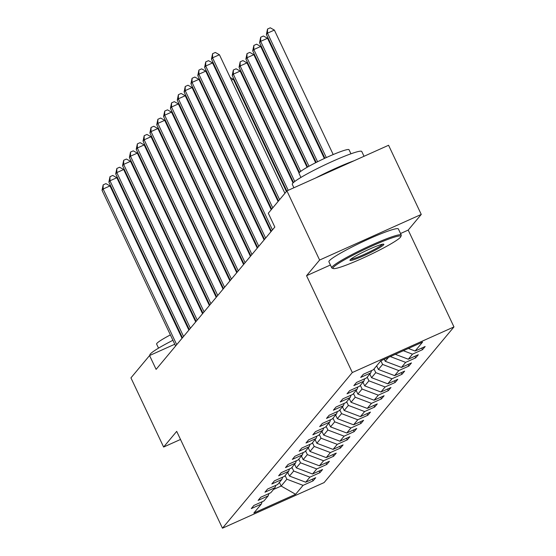 <?xml version="1.0" encoding="UTF-8"?>
<svg xmlns="http://www.w3.org/2000/svg" width="556" height="556" viewBox="0 0 556 556"><rect width="100%" height="100%" fill="white"/><g stroke="black" fill="none" stroke-linecap="round" stroke-linejoin="round"><path stroke-width="0.83" d="M400.542 233.527L408.201 230.087L421.26 214.428L388.575 145.269L286.924 190.889L268.291 213.219L274.831 227.056L156.111 369.372L149.571 355.541L130.938 377.878L163.631 447.038L180.519 439.455M408.201 230.087L453.967 326.914L324.113 482.58L222.463 528.2L352.323 372.534L453.967 326.914M295.611 494.284L303.069 485.353L313.091 480.85L315.725 477.701L305.696 482.198L309.907 477.152L319.936 472.656L322.563 469.5L312.535 473.997L316.746 468.951L326.775 464.455L329.402 461.299L319.373 465.803L323.585 460.757L333.614 456.254L336.241 453.105L326.212 457.602L330.424 452.556L340.453 448.06L343.08 444.904L333.051 449.401L337.263 444.355L347.291 439.859L349.919 436.703L339.89 441.207L344.101 436.161L354.13 431.658L356.757 428.509L346.729 433.006L350.94 427.96L360.969 423.463L363.596 420.308L353.574 424.805L357.779 419.766L367.808 415.262L370.435 412.107L360.413 416.611L364.618 411.565L374.647 407.062L377.274 403.913L367.252 408.41L371.457 403.364L381.485 398.867L384.113 395.712L374.091 400.209L378.295 395.17L388.324 390.666L390.958 387.511L380.929 392.015L385.134 386.969L395.163 382.465L397.797 379.317L387.768 383.814L391.973 378.768L402.002 374.271L404.636 371.116L394.607 375.62L398.812 370.574L408.841 366.07L411.475 362.915L401.446 367.419L405.651 362.373L415.679 357.869L418.314 354.721L408.285 359.218L412.496 354.172L422.518 349.675L425.152 346.52L415.123 351.024L422.574 342.086L380.818 360.83L373.368 369.761L363.339 374.264L360.705 377.413L370.734 372.916L366.529 377.962L356.5 382.458L353.866 385.614L363.895 381.11L359.69 386.156L349.661 390.659L347.027 393.815L357.056 389.311L352.851 394.357L342.823 398.86L340.189 402.009L350.217 397.512L346.013 402.558L335.984 407.055L333.35 410.21L343.379 405.706L339.167 410.752L329.145 415.256L326.511 418.411L336.54 413.907L332.328 418.953L322.306 423.457L319.672 426.605L329.701 422.108L325.489 427.154L315.467 431.651L312.833 434.806L322.862 430.302L318.651 435.348L308.629 439.852L305.995 443.007L316.023 438.503L311.812 443.549L301.783 448.046L299.156 451.201L309.185 446.704L304.973 451.75L294.944 456.247L292.317 459.402L302.346 454.898L298.134 459.944L288.105 464.448L285.478 467.603L295.507 463.099L291.295 468.145L281.266 472.642L278.639 475.797L288.668 471.3L284.457 476.346L274.428 480.843L271.801 483.998L281.829 479.494L277.618 484.54L267.589 489.044L264.962 492.192L274.991 487.695L270.779 492.741L260.75 497.238L258.123 500.393L268.145 495.896L263.94 500.942L253.911 505.439L251.284 508.594L261.306 504.09L253.856 513.028L295.611 494.284L281.148 486.048L286.847 479.216L285.117 475.554M371.582 370.56L370.734 372.916M412.496 354.172L403.35 350.718M408.285 359.218L395.323 354.318M384.279 359.273L385.225 361.282L388.47 357.39M364.743 378.761L363.895 381.11M405.651 362.373L390.305 356.57M401.446 367.419L385.225 361.282M380.874 360.802L382.597 364.437L378.386 369.483L376.655 365.82M357.904 386.962L357.056 389.311M398.812 370.574L382.597 364.437M394.607 375.62L378.386 369.483M374.021 368.975L375.759 372.638L371.547 377.684L369.816 374.014M351.065 395.156L350.217 397.512M391.973 378.768L375.759 372.638M387.768 383.814L371.547 377.684M367.182 377.17L368.92 380.832L364.708 385.878L362.978 382.215M344.227 403.357L343.379 405.706M385.134 386.969L368.92 380.832M380.929 392.015L364.708 385.878M360.344 385.371L362.081 389.033L357.869 394.079L356.139 390.416M337.388 411.558L336.54 413.907M378.295 395.17L362.081 389.033M374.091 400.209L357.869 394.079M353.505 393.565L355.235 397.234L351.031 402.28L349.3 398.61M330.549 419.752L329.701 422.108M371.457 403.364L355.235 397.234M367.252 408.41L351.031 402.28M346.666 401.766L348.397 405.428L344.192 410.474L342.461 406.811M323.71 427.953L322.862 430.302M364.618 411.565L348.397 405.428M360.413 416.611L344.192 410.474M339.827 409.967L341.558 413.629L337.353 418.675L335.622 415.012M316.871 436.147L316.023 438.503M357.779 419.766L341.558 413.629M353.574 424.805L337.353 418.675M332.988 418.161L334.719 421.83L330.514 426.876L328.784 423.206M310.033 444.348L309.185 446.704M350.94 427.96L334.719 421.83M346.729 433.006L330.514 426.876M326.15 426.362L327.88 430.024L323.675 435.07L321.945 431.407M303.194 452.549L302.346 454.898M344.101 436.161L327.88 430.024M339.89 441.207L323.675 435.07M319.311 434.563L321.041 438.225L316.837 443.271L315.099 439.608M296.355 460.743L295.507 463.099M337.263 444.355L321.041 438.225M333.051 449.401L316.837 443.271M312.472 442.757L314.203 446.426L309.998 451.465L308.26 447.802M289.509 468.944L288.668 471.3M330.424 452.556L314.203 446.426M326.212 457.602L309.998 451.465M305.633 450.958L307.364 454.62L303.159 459.666L301.421 456.003M282.67 477.145L281.829 479.494M323.585 460.757L307.364 454.62M319.373 465.803L303.159 459.666M298.794 459.159L300.525 462.821L296.313 467.867L294.583 464.204M275.832 485.339L274.991 487.695M316.746 468.951L300.525 462.821M312.535 473.997L296.313 467.867M291.956 467.353L293.686 471.022L289.474 476.061L287.744 472.398M268.993 493.54L268.145 495.896M309.907 477.152L293.686 471.022M305.696 482.198L289.474 476.061M279.418 482.386L281.148 486.048L273.496 489.482M262.154 501.741L261.306 504.09M303.069 485.353L286.847 479.216M421.26 214.428L319.617 260.048L286.924 190.889M319.617 260.048L306.551 275.706L352.323 372.534M222.463 528.2L176.697 431.373L163.631 447.038M174.786 344.227L149.571 355.541M415.123 351.024L408.361 348.466M313.091 480.85L312.326 479.223M319.936 472.656L319.165 471.022M326.775 464.455L326.004 462.828M333.614 456.254L332.842 454.627M340.453 448.06L339.681 446.426M347.291 439.859L346.52 438.232M354.13 431.658L353.359 430.031M360.969 423.463L360.198 421.83M367.808 415.262L367.036 413.636M374.647 407.062L373.875 405.435M381.485 398.867L380.714 397.241M388.324 390.666L387.553 389.04M395.163 382.465L394.392 380.839M402.002 374.271L401.23 372.645M408.841 366.07L408.076 364.444M415.679 357.869L414.915 356.243M422.518 349.675L421.754 348.049M306.551 275.706L330.417 264.997M182.027 338.298L109.998 185.912L103.131 188.998L176.718 344.671M102.033 190.312L103.159 184.87L103.131 188.998L102.033 190.312L175.62 345.985M103.159 184.87L105.904 183.633L109.998 185.912M163.589 161.865L163.033 162.109M161.803 159.509L162.713 160.017M150.037 355.333L149.898 355.041A38.427 3.67 -25.3 0 1 150.294 354.033A38.427 3.67 -25.3 0 1 172.923 340.279M158.536 348.139L156.618 344.081A27.668 2.648 -25.3 0 1 156.903 343.358A27.668 2.648 -25.3 0 1 170.379 334.907M178.497 330.827A27.668 2.648 -25.3 0 1 179.046 330.563M187.289 326.768A27.668 2.648 -25.3 0 1 187.852 326.518M181.061 336.255A38.427 3.67 -25.3 0 1 181.61 335.991M333.398 267.339A37.502 3.586 154.7 0 0 333.315 268.562A37.502 3.586 154.7 0 0 366.626 256.392A37.502 3.586 154.7 0 0 400.431 237.259A37.502 3.586 154.7 0 0 400.813 236.654A37.502 3.586 154.7 0 0 370.456 246.704A37.502 3.586 154.7 0 0 333.398 267.339M333.315 268.562L332.092 268.131A38.427 3.67 -25.3 0 1 331.779 267.888A38.427 3.67 -25.3 0 1 332.182 266.88A38.427 3.67 -25.3 0 1 368.489 246.496A38.427 3.67 -25.3 0 1 401.258 235.049A38.427 3.67 -25.3 0 1 401.251 235.445L400.813 236.654M350.155 259.819A18.751 1.793 -25.3 0 1 367.057 250.249A18.751 1.793 -25.3 0 1 383.716 244.167A18.751 1.793 -25.3 0 1 383.675 244.779A18.751 1.793 -25.3 0 1 365.139 255.1A18.751 1.793 -25.3 0 1 349.967 260.118A18.751 1.793 -25.3 0 1 350.155 259.819M350.766 259.242A17.827 1.703 154.7 0 0 366.995 253.133A17.827 1.703 154.7 0 0 382.458 244.32A17.827 1.703 154.7 0 0 382.528 244.223M293.902 187.754L292.289 184.342A38.427 3.67 -25.3 0 1 292.692 183.334A38.427 3.67 -25.3 0 1 328.992 162.95A38.427 3.67 -25.3 0 1 361.768 151.503L364.027 156.285M300.928 177.44L299.01 173.382A27.668 2.648 -25.3 0 1 299.295 172.659A27.668 2.648 -25.3 0 1 325.441 157.98A27.668 2.648 -25.3 0 1 349.036 149.738L350.954 153.797M331.779 267.888L328.909 261.806A38.427 3.67 -25.3 0 1 329.305 260.792A38.427 3.67 -25.3 0 1 365.612 240.414A38.427 3.67 -25.3 0 1 398.381 228.961L401.258 235.049M315.808 177.92A38.427 3.67 -25.3 0 1 353.908 160.823M188.866 330.104L116.836 177.718L109.97 180.797L183.556 336.47M108.872 182.111L109.998 176.669L109.97 180.797L108.872 182.111L182.458 337.784M109.998 176.669L112.743 175.439L116.836 177.718M195.705 321.903L123.675 169.517L116.809 172.596L190.395 328.276M115.711 173.91L116.836 168.475L116.809 172.596L115.711 173.91L189.297 329.59M116.836 168.475L119.589 167.238L123.675 169.517M170.428 153.664L169.872 153.915M168.642 151.308L169.552 151.816M177.267 145.464L176.711 145.714M175.481 143.107L176.391 143.615M202.544 313.709L130.514 161.316L123.647 164.402L197.234 320.075M122.549 165.716L123.675 160.274L123.647 164.402L122.549 165.716L196.136 321.389M123.675 160.274L126.427 159.044L130.514 161.316M209.39 305.508L137.353 153.122L130.486 156.201L204.073 311.874M129.388 157.515L130.514 152.073L130.486 156.201L129.388 157.515L202.975 313.188M130.514 152.073L133.266 150.843L137.353 153.122M216.228 297.307L144.192 144.921L137.325 148L210.912 303.68M136.227 149.314L137.353 143.879L137.325 148L136.227 149.314L209.814 304.994M137.353 143.879L140.105 142.642L144.192 144.921M184.105 137.269L183.549 137.513M182.319 134.913L183.23 135.421M190.944 129.068L190.388 129.319M189.158 126.712L190.069 127.22M197.783 120.867L197.227 121.118M195.997 118.511L196.907 119.019M223.067 289.113L151.03 136.72L144.164 139.806L217.75 295.479M143.066 141.12L144.192 135.678L144.164 139.806L143.066 141.12L216.652 296.793M144.192 135.678L146.944 134.448L151.03 136.72M204.622 112.673L204.066 112.917M202.836 110.317L203.746 110.825M229.906 280.912L157.869 128.526L151.003 131.605L224.589 287.278M149.905 132.919L151.03 127.477L151.003 131.605L149.905 132.919L223.491 288.599M151.03 127.477L153.783 126.247L157.869 128.526M211.461 104.472L210.905 104.723M209.675 102.116L210.585 102.624M236.745 272.711L164.708 120.325L157.841 123.404L231.428 279.084M156.743 124.725L157.876 119.283L157.841 123.404L156.743 124.725L230.33 280.398M157.876 119.283L160.621 118.046L164.708 120.325M218.299 96.271L217.743 96.522M216.513 93.915L217.424 94.423M243.584 264.517L171.547 112.124L164.68 115.21L238.267 270.883M163.582 116.524L164.715 111.082L164.68 115.21L163.582 116.524L237.169 272.197M164.715 111.082L167.46 109.852L171.547 112.124M225.138 88.077L224.582 88.321M223.352 85.721L224.27 86.229M250.422 256.316L178.386 103.93L171.519 107.009L245.106 262.689M170.421 108.323L171.554 102.881L171.519 107.009L170.421 108.323L244.014 264.003M171.554 102.881L174.299 101.651L178.386 103.93M286.396 191.521L233.332 79.272L231.421 80.127M230.191 77.52L233.332 79.272M257.261 248.115L185.224 95.729L178.358 98.815L251.944 254.488M177.26 100.129L178.393 94.687L178.358 98.815L177.26 100.129L250.853 255.802M178.393 94.687L181.138 93.45L185.224 95.729M293.054 182.938L240.171 71.071L233.305 74.15L232.206 75.47L286.826 191.007M288.21 190.312L233.305 74.15L233.332 70.028L236.085 68.791L240.171 71.071M232.206 75.47L233.332 70.028M264.1 239.921L192.063 87.528L185.197 90.614L258.783 246.287M184.105 91.928L185.231 86.486L185.197 90.614L184.105 91.928L257.692 247.601M185.231 86.486L187.977 85.256L192.063 87.528M299.065 172.992L247.01 62.87L240.143 65.956L239.045 67.269L293.519 182.507M294.756 181.492L240.143 65.956L240.171 61.827L242.923 60.597L247.01 62.87M239.045 67.269L240.171 61.827M270.939 231.72L198.902 79.334L192.035 82.413L265.622 238.093M190.944 83.727L192.07 78.285L192.035 82.413L190.944 83.727L264.531 239.407M192.07 78.285L194.815 77.055L198.902 79.334M307.1 167.321L253.849 54.676L246.982 57.754L245.884 59.068L299.482 172.45M300.699 171.401L246.982 57.754L247.01 53.626L249.762 52.396L253.849 54.676M245.884 59.068L247.01 53.626M271.238 209.688L205.748 71.133L198.874 74.219L272.461 229.892M197.783 75.533L198.909 70.091L198.874 74.219L197.783 75.533L271.37 231.206M198.909 70.091L201.654 68.854L205.748 71.133M315.641 162.727L260.688 46.475L253.821 49.56L252.723 50.874L307.628 167.015M308.983 166.251L253.821 49.56L253.856 45.432L256.601 44.195L260.688 46.475M252.723 50.874L253.856 45.432M278.076 201.487L212.587 62.932L205.713 66.018L272.767 207.861M204.622 67.332L205.748 61.89L205.713 66.018L204.622 67.332L271.669 209.174M205.748 61.89L208.493 60.66L212.587 62.932M324.35 158.488L267.526 38.274L260.66 41.359L259.562 42.673L316.183 162.449M317.573 161.754L260.66 41.359L260.695 37.231L263.44 36.001L267.526 38.274M259.562 42.673L260.695 37.231M284.915 193.293L219.425 54.738L212.552 57.817L279.605 199.66M211.461 59.131L212.587 53.689L212.552 57.817L211.461 59.131L278.507 200.973M212.587 53.689L215.332 52.459L219.425 54.738M333.204 154.547L274.365 30.08L267.499 33.158L266.4 34.472L324.899 158.231M326.309 157.577L267.499 33.158L267.533 29.03L270.279 27.8L274.365 30.08M266.4 34.472L267.533 29.03"/></g></svg>
